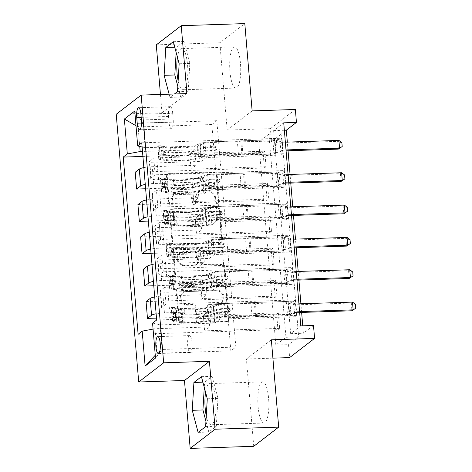 <?xml version="1.0" encoding="UTF-8"?>
<svg xmlns="http://www.w3.org/2000/svg" width="472" height="472" viewBox="0 0 472 472"><rect width="100%" height="100%" fill="white"/><g stroke="black" fill="none" stroke-linecap="round" stroke-linejoin="round"><path stroke-width="0.35" stroke-dasharray="2.36 1.77" d="M170.699 205.22A1.811 1.717 -127.6 0 1 168.805 203.497L166.539 176.522A2.59 2.454 -127.6 0 1 168.817 173.897L213.745 172.422A2.59 2.454 -127.6 0 1 216.453 174.882L218.719 201.857A1.811 1.717 -127.6 0 1 217.12 203.692A1.811 1.717 -127.6 0 1 215.226 201.975L214.931 198.482A8.29 7.847 -127.6 0 0 206.264 190.617L202.517 190.741A8.29 7.847 -127.6 0 0 198.146 192.293A8.29 7.847 -127.6 0 0 195.213 199.131L195.508 202.624A1.811 1.717 -127.6 0 1 193.909 204.453A1.811 1.717 -127.6 0 1 192.015 202.736L191.72 199.243A8.29 7.847 -127.6 0 0 183.053 191.384L179.307 191.502A8.29 7.847 -127.6 0 0 174.935 193.06A8.29 7.847 -127.6 0 0 172.003 199.892L172.298 203.385A1.811 1.717 -127.6 0 1 170.699 205.22M215.604 197.963A8.29 7.847 -127.6 0 0 206.937 190.104L203.19 190.222A8.29 7.847 -127.6 0 0 198.824 191.774A8.29 7.847 -127.6 0 0 195.886 198.612L196.181 202.105A1.811 1.717 -127.6 0 1 194.582 203.939A1.811 1.717 -127.6 0 1 192.688 202.217L192.393 198.724A8.29 7.847 -127.6 0 0 183.726 190.865L179.98 190.989A8.29 7.847 -127.6 0 0 175.613 192.541A8.29 7.847 -127.6 0 0 172.675 199.373L172.97 202.866A1.811 1.717 -127.6 0 1 171.371 204.7A1.811 1.717 -127.6 0 1 169.477 202.978L167.212 176.003A2.59 2.454 -127.6 0 1 169.495 173.383L214.418 171.908A2.59 2.454 -127.6 0 1 217.126 174.363L219.392 201.343A1.811 1.717 -127.6 0 1 217.793 203.172A1.811 1.717 -127.6 0 1 215.899 201.455L215.604 197.963L214.931 198.482M206.27 415.785A20.591 5.487 -91.9 0 0 211.126 424.759A20.591 5.487 -91.9 0 0 215.71 400.138A20.591 5.487 -91.9 0 0 209.774 383.606A20.591 5.487 -91.9 0 0 205.591 392.379M258.078 406.492A20.591 5.487 88.1 0 1 262.662 381.872A20.591 5.487 88.1 0 1 268.597 398.403A20.591 5.487 88.1 0 1 264.013 423.024A20.591 5.487 88.1 0 1 258.078 406.492M192.015 342.377A8.449 2.254 -91.9 0 0 189.579 335.592A8.449 2.254 -91.9 0 0 187.697 345.693A8.449 2.254 -91.9 0 0 190.133 352.478A8.449 2.254 -91.9 0 0 192.015 342.377M177.46 57.395A20.591 5.487 88.1 0 1 181.643 48.628A20.591 5.487 88.1 0 1 187.579 65.16A20.591 5.487 88.1 0 1 182.994 89.78A20.591 5.487 88.1 0 1 178.139 80.806M229.947 71.508A20.591 5.487 88.1 0 1 234.531 46.887A20.591 5.487 88.1 0 1 240.466 63.419A20.591 5.487 88.1 0 1 235.882 88.046A20.591 5.487 88.1 0 1 229.947 71.508M196.252 320.287A2.59 2.454 -127.6 0 1 193.968 322.907L181.366 323.32A2.59 2.454 -127.6 0 1 178.658 320.866L176.144 290.905A2.59 2.454 -127.6 0 1 178.422 288.286L223.35 286.811A2.59 2.454 -127.6 0 1 226.058 289.265L228.572 319.225A2.59 2.454 -127.6 0 1 226.289 321.845L211.067 322.346A2.59 2.454 -127.6 0 1 208.358 319.892L207.279 307.065A2.59 2.454 -127.6 0 1 209.562 304.446L217.114 304.198A6.932 6.561 -127.6 0 0 220.766 302.9A6.932 6.561 -127.6 0 0 222.755 295.201A6.932 6.561 -127.6 0 0 215.975 290.616L186.399 291.584A6.932 6.561 -127.6 0 0 182.747 292.882A6.932 6.561 -127.6 0 0 180.752 300.587A6.932 6.561 -127.6 0 0 187.537 305.172L192.47 305.006A2.59 2.454 -127.6 0 1 195.178 307.467L196.252 320.287L196.93 319.768A2.59 2.454 -127.6 0 1 194.647 322.388L182.039 322.807A2.59 2.454 -127.6 0 1 179.33 320.346L176.817 290.386A2.59 2.454 -127.6 0 1 179.1 287.767L224.023 286.292A2.59 2.454 -127.6 0 1 226.731 288.746L229.25 318.706A2.59 2.454 -127.6 0 1 226.967 321.332L211.739 321.827A2.59 2.454 -127.6 0 1 209.031 319.373L207.957 306.552A2.59 2.454 -127.6 0 1 210.241 303.927L217.787 303.679L217.114 304.198M275.831 345.073L258.78 142.019L268.898 134.243L285.949 337.297L275.831 345.073L288.545 344.66L289.631 357.593M253.735 446.311L246.408 359.009L272.899 358.142M160.45 94.459L161.99 112.773L116.224 114.277M156.285 44.869L219.852 42.781L244.803 23.6M252.137 110.902L227.185 130.083L219.852 42.781M227.185 130.083L270.409 128.667L271.494 141.6L281.613 133.824L298.664 336.884L288.545 344.66M258.78 142.019L271.494 141.6M174.734 244.36A2.59 2.454 -127.6 0 1 172.026 241.9L169.513 211.94A2.59 2.454 -127.6 0 1 171.796 209.32L216.719 207.845A2.59 2.454 -127.6 0 1 219.427 210.3L221.94 240.26A2.59 2.454 -127.6 0 1 219.663 242.885L174.734 244.36L175.413 243.841A2.59 2.454 -127.6 0 1 172.699 241.381L170.185 211.421A2.59 2.454 -127.6 0 1 172.469 208.801L217.391 207.326A2.59 2.454 -127.6 0 1 220.1 209.78L222.619 239.746A2.59 2.454 -127.6 0 1 220.335 242.366L175.413 243.841M172.829 251.423L175.342 281.383A2.59 2.454 -127.6 0 0 178.05 283.837L222.973 282.368A2.59 2.454 -127.6 0 0 225.256 279.743L224.182 266.922A2.59 2.454 -127.6 0 0 221.474 264.467L203.255 265.063A2.59 2.454 -127.6 0 1 200.547 262.603L199.827 254.101A2.59 2.454 -127.6 0 1 202.11 251.482L221.079 250.856A1.811 1.717 -127.6 0 0 222.56 248.502A1.811 1.717 -127.6 0 0 220.784 247.304L175.112 248.803A2.59 2.454 -127.6 0 0 172.829 251.423L173.501 250.903L176.015 280.864L175.342 281.383M264.757 151.193L266.06 166.71L264.373 168.008L263.069 152.485L264.757 151.193L189.75 153.654L194.842 149.742L142.497 151.459M267.471 183.525L268.774 199.048L267.087 200.34L265.783 184.823L267.471 183.525L192.464 185.992L197.556 182.074L153.565 183.519A10.555 1.912 175.2 0 0 145.264 184.422M270.185 215.863L271.488 231.38L269.807 232.678L268.503 217.155L270.185 215.863L195.178 218.324L200.27 214.406L156.285 215.852A10.555 1.912 175.2 0 0 147.978 216.76M272.904 248.195L274.208 263.712L272.521 265.01L271.217 249.493L272.904 248.195L197.892 250.656L202.984 246.744L158.999 248.189A10.555 1.912 175.2 0 0 150.692 249.092M275.618 280.527L276.922 296.05L275.235 297.342L273.931 281.825L275.618 280.527L200.612 282.993L205.703 279.076L161.713 280.521A10.555 1.912 175.2 0 0 153.412 281.424M278.332 312.865L279.636 328.382L277.949 329.68L276.645 314.157L278.332 312.865L203.326 315.326L208.417 311.408L164.427 312.853A10.555 1.912 175.2 0 0 156.126 313.762M300.782 325.892L290.669 333.669L273.618 130.608L283.731 122.832M281.613 138.231L282.917 153.748L281.235 155.046L279.931 139.529L281.613 138.231L141.771 142.821M284.333 170.563L285.637 186.086L283.949 187.384L282.645 171.861L284.333 170.563L155.164 174.805L153.754 157.99L149.671 161.129A10.555 1.912 175.2 0 0 149.323 161.678A10.555 1.912 175.2 0 0 157.147 162.869L201.131 161.424L206.223 157.512L281.235 155.046M287.047 202.901L288.351 218.418L286.663 219.716L285.359 204.193L287.047 202.901L157.878 207.137L156.468 190.328L152.385 193.461A10.555 1.912 175.2 0 0 152.037 194.01A10.555 1.912 175.2 0 0 159.86 195.202L203.851 193.756L208.943 189.844L283.949 187.384M289.761 235.233L291.065 250.756L289.377 252.048L288.073 236.531L289.761 235.233L160.592 239.475L159.182 222.66L155.105 225.799A10.555 1.912 175.2 0 0 154.751 226.348A10.555 1.912 175.2 0 0 162.575 227.533L206.565 226.094L211.657 222.176L286.663 219.716M292.475 267.565L293.779 283.088L292.091 284.386L290.787 268.863L292.475 267.565L163.312 271.807L161.896 254.992L157.819 258.131A10.555 1.912 175.2 0 0 157.465 258.68A10.555 1.912 175.2 0 0 165.288 259.871L209.279 258.426L214.371 254.514L289.377 252.048M295.189 299.903L296.493 315.42L294.811 316.718L293.507 301.195L295.189 299.903L166.026 304.139L164.616 287.33L160.533 290.463A10.555 1.912 175.2 0 0 160.185 291.012A10.555 1.912 175.2 0 0 168.008 292.203L211.993 290.758L217.085 286.846L292.091 284.386M295.36 109.48L270.409 128.667M313.496 325.473L303.384 333.25L302.758 325.827M301.632 312.429L300.906 303.779M298.918 280.097L298.192 271.441M296.204 247.759L295.478 239.109M293.49 215.427L292.764 206.777M290.77 183.095L290.044 174.439M288.056 150.757L287.33 142.107M216.837 120.702L211.845 124.543L230.855 350.879L235.841 347.044L216.837 120.702L143.099 123.127L138.107 126.962L139.747 146.438M211.845 124.543L138.107 126.962L135.995 125.735M142.119 146.993L145.164 147.701L199.833 145.901L201.131 161.424M145.164 147.701L143.099 123.127L134.756 111.038M235.841 347.044L162.108 349.463L160.043 324.889L214.707 323.096L219.799 319.178L294.811 316.718M166.026 304.139L161.943 307.278A10.555 1.912 175.2 0 0 161.595 307.827A10.555 1.912 175.2 0 0 169.418 309.018L213.409 307.573L214.707 323.096M163.312 271.807L159.229 274.946A10.555 1.912 175.2 0 0 158.881 275.495A10.555 1.912 175.2 0 0 166.704 276.686L210.689 275.241L211.993 290.758M160.592 239.475L156.515 242.608A10.555 1.912 175.2 0 0 156.167 243.157A10.555 1.912 175.2 0 0 163.99 244.348L207.975 242.903L209.279 258.426M157.878 207.137L153.801 210.276A10.555 1.912 175.2 0 0 153.447 210.825A10.555 1.912 175.2 0 0 161.271 212.017L205.261 210.571L206.565 226.094M155.164 174.805L151.087 177.944A10.555 1.912 175.2 0 0 150.733 178.493A10.555 1.912 175.2 0 0 158.557 179.684L202.547 178.239L203.851 193.756M230.855 350.879L157.117 353.298L162.108 349.463L155.5 358.071M194.842 149.742L196.145 165.259L152.155 166.704A10.555 1.912 175.2 0 0 143.854 167.607M197.556 182.074L198.859 197.597L154.869 199.036A10.555 1.912 175.2 0 0 146.568 199.945M200.27 214.406L201.573 229.929L157.583 231.374A10.555 1.912 175.2 0 0 149.282 232.277M202.984 246.744L204.287 262.261L160.303 263.706A10.555 1.912 175.2 0 0 151.996 264.615M205.703 279.076L207.001 294.599L163.017 296.038A10.555 1.912 175.2 0 0 154.71 296.947M208.417 311.408L209.721 326.931L155.052 328.724L157.117 353.298L155.264 355.268M268.898 134.243L281.613 133.824M285.949 337.297L298.664 336.884M273.618 130.608L284.356 130.26M290.669 333.669L303.384 333.25M199.833 145.901L204.919 141.989L279.931 139.529M282.917 153.748L153.754 157.99M204.919 141.989L206.223 157.512M285.637 186.086L156.468 190.328M288.351 218.418L159.182 222.66M291.065 250.756L161.896 254.992M293.779 283.088L164.616 287.33M296.493 315.42L156.651 320.01M142.916 156.433L263.069 152.485M135.21 172.25L264.373 168.008M266.06 166.71L191.054 169.177L196.145 165.259M189.75 153.654L191.054 169.177M138.107 334.27L277.949 329.68M156.492 318.104L276.645 314.157M146.066 301.584L275.235 297.342M153.772 285.772L273.931 281.825M143.352 269.252L272.521 265.01M151.058 253.434L271.217 249.493M140.638 236.92L269.807 232.678M148.344 221.102L268.503 217.155M137.924 204.582L267.087 200.34M145.63 188.765L265.783 184.823M202.547 178.239L207.639 174.321L282.645 171.861M207.639 174.321L208.943 189.844M268.774 199.048L193.768 201.509L198.859 197.597M192.464 185.992L193.768 201.509M271.488 231.38L196.482 233.841L201.573 229.929M195.178 218.324L196.482 233.841M205.261 210.571L210.353 206.659L285.359 204.193M210.353 206.659L211.657 222.176M274.208 263.712L199.196 266.178L204.287 262.261M197.892 250.656L199.196 266.178M207.975 242.903L213.067 238.991L288.073 236.531M213.067 238.991L214.371 254.514M276.922 296.05L201.91 298.51L207.001 294.599M200.612 282.993L201.91 298.51M210.689 275.241L215.781 271.323L290.787 268.863M215.781 271.323L217.085 286.846M153.07 329.096L155.052 328.724M279.636 328.382L204.63 330.848L209.721 326.931M203.326 315.326L204.63 330.848M213.409 307.573L218.495 303.661L293.507 301.195M160.043 324.889L152.568 323.149M218.495 303.661L219.799 319.178M172.699 113.245A8.183 2.183 -91.9 0 0 170.339 106.672A8.183 2.183 -91.9 0 0 168.522 116.46L169 122.148A8.183 2.183 -91.9 0 0 171.354 128.72A8.183 2.183 -91.9 0 0 173.177 118.932L172.699 113.245L140.916 114.289M161.99 112.773L186.941 93.586M169.123 94.176L169.979 97.403L174.404 93.999M246.408 359.009L271.359 339.828M177.808 86.311L180.658 97.055L188.175 91.273L189.832 63.425L183.98 41.353L176.469 47.129L176.15 52.445M176.469 47.129L174.758 47.182M183.98 41.353L173.301 41.701M189.832 63.425L179.153 63.773M188.175 91.273L177.496 91.627M180.658 97.055L169.979 97.403M205.94 421.295L208.789 432.033L216.3 426.257L217.964 398.403L212.111 376.332L204.594 382.108L204.276 387.423M216.3 426.257L205.621 426.605M208.789 432.033L198.11 432.387M204.594 382.108L202.883 382.167M212.111 376.332L201.432 376.685M217.964 398.403L207.285 398.757M173.242 214.618A1.811 1.717 -127.6 0 1 174.841 212.783L214.27 211.491A1.811 1.717 -127.6 0 1 216.17 213.208L216.477 216.89A8.29 7.847 -127.6 0 1 213.545 223.728A8.29 7.847 -127.6 0 1 209.173 225.28L182.216 226.165A8.29 7.847 -127.6 0 1 173.548 218.3L173.242 214.618L173.914 214.099A1.811 1.717 -127.6 0 1 175.513 212.264L174.841 212.783M173.914 214.099L174.221 217.781A8.29 7.847 -127.6 0 0 182.894 225.645L209.845 224.76A8.29 7.847 -127.6 0 0 214.217 223.209A8.29 7.847 -127.6 0 0 217.149 216.371L216.843 212.689A1.811 1.717 -127.6 0 0 214.943 210.972L175.513 212.264M173.501 250.903A2.59 2.454 -127.6 0 1 175.785 248.284L221.457 246.785A1.811 1.717 -127.6 0 1 222.713 250.001A1.811 1.717 -127.6 0 1 221.757 250.337L202.789 250.962A2.59 2.454 -127.6 0 0 200.506 253.582L201.219 262.09A2.59 2.454 -127.6 0 0 203.928 264.544L222.147 263.948A2.59 2.454 -127.6 0 1 224.855 266.403L225.935 279.223A2.59 2.454 -127.6 0 1 223.651 281.849L178.729 283.324A2.59 2.454 -127.6 0 1 176.015 280.864M184.345 265.683A6.932 6.561 -127.6 0 1 177.566 261.099A6.932 6.561 -127.6 0 1 179.555 253.399A6.932 6.561 -127.6 0 1 183.207 252.101L193.626 251.759A2.59 2.454 -127.6 0 1 196.334 254.213L197.048 262.721A2.59 2.454 -127.6 0 1 194.765 265.341L184.345 265.683L185.024 265.164A6.932 6.561 -127.6 0 1 178.239 260.579A6.932 6.561 -127.6 0 1 180.227 252.88A6.932 6.561 -127.6 0 1 183.879 251.582L183.207 252.101M185.024 265.164L195.443 264.822A2.59 2.454 -127.6 0 0 197.727 262.202L197.013 253.694A2.59 2.454 -127.6 0 0 194.299 251.24L183.879 251.582M217.787 303.679A6.932 6.561 -127.6 0 0 221.439 302.381A6.932 6.561 -127.6 0 0 223.433 294.681A6.932 6.561 -127.6 0 0 216.648 290.097L187.071 291.071A6.932 6.561 -127.6 0 0 183.419 292.363A6.932 6.561 -127.6 0 0 181.431 300.068A6.932 6.561 -127.6 0 0 188.21 304.652L193.142 304.487A2.59 2.454 -127.6 0 1 195.85 306.947L196.93 319.768M160.096 155.158L163.4 155.052L162.274 158.675L158.97 158.781L160.096 155.158L159.447 147.4L157.884 145.848L161.188 145.742A3.564 0.643 175.2 0 0 161.1 145.901A3.564 0.643 175.2 0 0 162.008 146.249L170.587 147.299A16.762 3.038 175.2 0 0 197.432 144.627L197.845 149.541L200.659 148.438A9.635 1.746 -4.8 0 1 211.397 146.762L215.521 146.627A1.581 1.499 -127.6 0 1 216.613 149.435A1.581 1.499 -127.6 0 1 215.781 149.73L211.657 149.866A9.635 1.746 175.2 0 0 200.919 151.542L198.104 152.645L198.517 157.559L201.332 156.456A9.635 1.746 -4.8 0 1 212.07 154.781L275.689 152.692L274.002 153.99L272.916 141.051L240.844 141.824A5.735 1.038 175.2 0 0 237.369 141.624L210.105 142.52A6.201 1.121 -4.8 0 0 203.19 143.6L200.376 144.703A20.19 3.658 175.2 0 1 168.044 147.919L159.459 146.869A6.997 1.268 175.2 0 1 157.683 146.184L158.096 151.117A6.997 1.268 175.2 0 0 159.872 151.783L168.457 152.834A20.19 3.658 175.2 0 0 200.789 149.618L200.376 144.703M158.97 158.781A6.997 1.268 175.2 0 0 158.769 159.117A6.997 1.268 175.2 0 0 160.545 159.807L169.129 160.852A20.19 3.658 175.2 0 0 201.461 157.636L201.054 152.721L203.869 151.618A6.201 1.121 -4.8 0 1 210.783 150.538L214.902 150.403A1.581 1.499 52.4 0 0 216.3 148.804A1.581 1.499 52.4 0 0 214.642 147.299L210.518 147.435A6.201 1.121 175.2 0 0 203.603 148.515L200.789 149.618M157.884 145.848A6.997 1.268 175.2 0 0 157.683 146.184M197.432 144.627L200.246 143.523A9.635 1.746 -4.8 0 1 210.984 141.848L274.604 139.759L272.916 141.051L280.982 143.087A2.637 2.502 52.4 0 0 281.76 143.181L337.698 141.346L338.353 149.105M162.274 158.675A3.564 0.643 175.2 0 0 162.185 158.834A3.564 0.643 175.2 0 0 163.094 159.182L171.678 160.232A16.762 3.038 175.2 0 0 198.517 157.559M201.461 157.636L204.282 156.533A6.201 1.121 -4.8 0 1 211.196 155.453L238.454 154.556A5.735 1.038 -4.8 0 1 241.929 154.763L274.002 153.99L276.12 153.117L275.141 141.435M163.4 155.052L162.751 147.288L159.447 147.4M161.188 145.742L162.751 147.288M197.845 149.541A16.762 3.038 -4.8 0 1 171 152.214L162.421 151.164A3.564 0.643 -4.8 0 1 161.76 151.022L162.02 154.126A3.564 0.643 175.2 0 0 162.681 154.267L171.265 155.317A16.762 3.038 175.2 0 0 198.104 152.645M286.008 149.931L283.631 150.013A2.637 2.502 52.4 0 0 282.87 150.155L275.689 152.692L274.604 139.759L282.197 142.155A2.637 2.502 52.4 0 0 282.976 142.249L285.353 142.172M201.054 152.721A20.19 3.658 -4.8 0 1 168.716 155.937L160.138 154.887A6.997 1.268 -4.8 0 1 158.362 154.244L158.769 159.117M162.02 154.126L158.362 154.244L158.096 151.111L161.648 150.999M242.986 155.005L241.9 142.072M286.085 150.822L282.415 150.946A2.637 2.502 52.4 0 0 281.654 151.093L276.12 153.117M341.999 146.668L341.875 142.632M338.914 140.414L337.698 141.346L341.675 142.792M162.81 187.49L166.12 187.384L164.988 191.007L161.684 191.113L162.81 187.49L162.162 179.732L160.598 178.18L163.902 178.074A3.564 0.643 175.2 0 0 163.813 178.233A3.564 0.643 175.2 0 0 164.722 178.581L173.307 179.631A16.762 3.038 175.2 0 0 200.146 176.959L200.559 181.873L203.373 180.77A9.635 1.746 -4.8 0 1 214.111 179.095L218.235 178.959A1.581 1.499 -127.6 0 1 219.332 181.767A1.581 1.499 -127.6 0 1 218.495 182.062L214.371 182.198A9.635 1.746 175.2 0 0 203.633 183.879L200.818 184.977L201.231 189.892L204.046 188.794A9.635 1.746 -4.8 0 1 214.784 187.113L278.403 185.024L276.722 186.322L275.636 173.389L243.558 174.162A5.735 1.038 175.2 0 0 240.083 173.962L212.825 174.852A6.201 1.121 -4.8 0 0 205.91 175.932L203.096 177.035A20.19 3.658 175.2 0 1 170.758 180.251L162.179 179.207A6.997 1.268 175.2 0 1 160.397 178.522L160.816 183.478A6.997 1.268 175.2 0 0 162.592 184.121L171.171 185.166A20.19 3.658 175.2 0 0 203.509 181.95L203.096 177.035M161.684 191.113A6.997 1.268 175.2 0 0 161.483 191.455A6.997 1.268 175.2 0 0 163.265 192.139L171.843 193.19A20.19 3.658 175.2 0 0 204.181 189.968L203.768 185.053L206.583 183.956A6.201 1.121 -4.8 0 1 213.497 182.87L217.621 182.741A1.581 1.499 52.4 0 0 219.014 181.136A1.581 1.499 52.4 0 0 217.356 179.631L213.238 179.767A6.201 1.121 175.2 0 0 206.323 180.847L203.509 181.95M160.598 178.18A6.997 1.268 175.2 0 0 160.397 178.522M200.146 176.959L202.96 175.855A9.635 1.746 -4.8 0 1 213.698 174.18L277.318 172.091L275.636 173.389L283.696 175.419A2.637 2.502 52.4 0 0 284.48 175.519L340.418 173.678L341.067 181.443M164.988 191.007A3.564 0.643 175.2 0 0 164.905 191.166A3.564 0.643 175.2 0 0 165.808 191.514L174.392 192.564A16.762 3.038 175.2 0 0 201.231 189.892M204.181 189.968L206.996 188.871A6.201 1.121 -4.8 0 1 213.91 187.785L241.168 186.894A5.735 1.038 -4.8 0 1 244.649 187.095L276.722 186.322L278.834 185.449L277.855 173.767M166.12 187.384L165.465 179.625L162.162 179.732M163.902 178.074L165.465 179.625M200.559 181.873A16.762 3.038 -4.8 0 1 173.72 184.546L165.135 183.496A3.564 0.643 -4.8 0 1 164.474 183.354L164.734 186.458A3.564 0.643 175.2 0 0 165.395 186.599L173.979 187.649A16.762 3.038 175.2 0 0 200.818 184.977M288.722 182.269L286.345 182.345A2.637 2.502 52.4 0 0 285.584 182.493L278.403 185.024L277.318 172.091L284.911 174.487A2.637 2.502 52.4 0 0 285.69 174.587L288.073 174.504M203.768 185.053A20.19 3.658 -4.8 0 1 171.43 188.275L162.852 187.225A6.997 1.268 -4.8 0 1 161.076 186.582L161.483 191.455M164.734 186.458L161.076 186.582L160.816 183.478L164.474 183.354M245.7 187.343L244.614 174.404M288.799 183.16L285.129 183.278A2.637 2.502 52.4 0 0 284.368 183.425L278.834 185.449M344.713 179.006L344.589 174.97M341.628 172.746L340.418 173.678L344.389 175.124M165.53 219.828L168.834 219.716L167.702 223.339L164.398 223.451L165.53 219.828L164.875 212.064L163.312 210.518L166.616 210.406A3.564 0.643 175.2 0 0 166.533 210.565A3.564 0.643 175.2 0 0 167.436 210.913L176.021 211.963A16.762 3.038 175.2 0 0 202.86 209.297L203.273 214.211L206.087 213.108A9.635 1.746 -4.8 0 1 216.825 211.427L220.949 211.297A1.581 1.499 -127.6 0 1 222.047 214.099A1.581 1.499 -127.6 0 1 221.209 214.4L217.09 214.536A9.635 1.746 175.2 0 0 206.347 216.211L203.532 217.315L203.945 222.229L206.76 221.126A9.635 1.746 -4.8 0 1 217.503 219.45L281.123 217.362L279.436 218.654L278.35 205.721L246.278 206.494A5.735 1.038 175.2 0 0 242.797 206.293L215.539 207.19A6.201 1.121 -4.8 0 0 208.624 208.27L205.81 209.373A20.19 3.658 175.2 0 1 173.472 212.589L164.893 211.539A6.997 1.268 175.2 0 1 163.111 210.854L163.53 215.81A6.997 1.268 175.2 0 0 165.306 216.453L173.885 217.503A20.19 3.658 175.2 0 0 206.223 214.288L205.81 209.373M164.398 223.451A6.997 1.268 175.2 0 0 164.197 223.787A6.997 1.268 175.2 0 0 165.979 224.471L174.557 225.522A20.19 3.658 175.2 0 0 206.895 222.306L206.482 217.391L209.297 216.288A6.201 1.121 -4.8 0 1 216.211 215.208L220.335 215.073A1.581 1.499 52.4 0 0 221.728 213.468A1.581 1.499 52.4 0 0 220.076 211.969L215.952 212.105A6.201 1.121 175.2 0 0 209.037 213.185L206.223 214.288M163.312 210.518A6.997 1.268 175.2 0 0 163.111 210.854M202.86 209.297L205.674 208.193A9.635 1.746 -4.8 0 1 216.412 206.512L280.038 204.423L278.35 205.721L286.41 207.757A2.637 2.502 52.4 0 0 287.194 207.851L343.132 206.016L343.781 213.775M167.702 223.339A3.564 0.643 175.2 0 0 167.619 223.498A3.564 0.643 175.2 0 0 168.522 223.852L177.106 224.896A16.762 3.038 175.2 0 0 203.945 222.229M206.895 222.306L209.71 221.203A6.201 1.121 -4.8 0 1 216.624 220.123L243.882 219.226A5.735 1.038 -4.8 0 1 247.363 219.427L279.436 218.654L281.548 217.787L280.569 206.105M168.834 219.716L168.179 211.957L164.875 212.064M166.616 210.406L168.179 211.957M203.273 214.211A16.762 3.038 -4.8 0 1 176.434 216.878L167.849 215.828A3.564 0.643 -4.8 0 1 167.188 215.692L167.454 218.796A3.564 0.643 175.2 0 0 168.109 218.937L176.693 219.982A16.762 3.038 175.2 0 0 203.532 217.315M291.436 214.601L289.059 214.677A2.637 2.502 52.4 0 0 288.298 214.825L281.123 217.362L280.038 204.423L287.625 206.825A2.637 2.502 52.4 0 0 288.41 206.919L290.787 206.842M206.482 217.391A20.19 3.658 -4.8 0 1 174.144 220.607L165.566 219.557A6.997 1.268 -4.8 0 1 163.79 218.914L164.197 223.787M167.454 218.796L163.79 218.914L163.53 215.81L167.188 215.692M248.414 219.675L247.328 206.742M291.513 215.492L287.843 215.61A2.637 2.502 52.4 0 0 287.082 215.757L281.548 217.787M347.433 211.338L347.309 207.302M344.348 205.084L343.132 206.016L347.103 207.456M168.244 252.16L171.548 252.054L170.422 255.677L167.112 255.783L168.244 252.16L167.589 244.402L166.026 242.85L169.336 242.744A3.564 0.643 175.2 0 0 169.247 242.903A3.564 0.643 175.2 0 0 170.156 243.251L178.735 244.301A16.762 3.038 175.2 0 0 205.574 241.629L205.987 246.543L208.801 245.44A9.635 1.746 -4.8 0 1 219.545 243.764L223.663 243.629A1.581 1.499 -127.6 0 1 224.76 246.437A1.581 1.499 -127.6 0 1 223.923 246.732L219.804 246.868A9.635 1.746 175.2 0 0 209.061 248.543L206.246 249.647L206.659 254.561L209.474 253.458A9.635 1.746 -4.8 0 1 220.218 251.782L283.837 249.694L282.15 250.992L281.064 238.053L248.992 238.832A5.735 1.038 175.2 0 0 245.511 238.625L218.253 239.522A6.201 1.121 -4.8 0 0 211.338 240.602L208.524 241.705A20.19 3.658 175.2 0 1 176.186 244.921L167.607 243.871A6.997 1.268 175.2 0 1 165.825 243.186L166.244 248.142A6.997 1.268 175.2 0 0 168.02 248.785L176.599 249.835A20.19 3.658 175.2 0 0 208.937 246.62L208.524 241.705M167.112 255.783A6.997 1.268 175.2 0 0 166.911 256.125A6.997 1.268 175.2 0 0 168.693 256.809L177.277 257.854A20.19 3.658 175.2 0 0 209.609 254.638L209.196 249.723L212.011 248.62A6.201 1.121 -4.8 0 1 218.925 247.54L223.049 247.405A1.581 1.499 52.4 0 0 224.442 245.806A1.581 1.499 52.4 0 0 222.79 244.301L218.666 244.437A6.201 1.121 175.2 0 0 211.751 245.517L208.937 246.62M166.026 242.85A6.997 1.268 175.2 0 0 165.825 243.186M205.574 241.629L208.388 240.525A9.635 1.746 -4.8 0 1 219.132 238.85L282.752 236.761L281.064 238.053L289.13 240.089A2.637 2.502 52.4 0 0 289.908 240.183L345.846 238.348L346.495 246.107M170.422 255.677A3.564 0.643 175.2 0 0 170.333 255.836A3.564 0.643 175.2 0 0 171.242 256.184L179.82 257.234A16.762 3.038 175.2 0 0 206.659 254.561M209.609 254.638L212.424 253.535A6.201 1.121 -4.8 0 1 219.338 252.455L246.602 251.558A5.735 1.038 -4.8 0 1 250.077 251.765L282.15 250.992L284.268 250.119L283.283 238.437M171.548 252.054L170.899 244.29L167.589 244.402M169.336 242.744L170.899 244.29M205.987 246.543A16.762 3.038 -4.8 0 1 179.148 249.216L170.569 248.166A3.564 0.643 -4.8 0 1 169.908 248.024L170.168 251.128A3.564 0.643 175.2 0 0 170.829 251.269L179.407 252.319A16.762 3.038 175.2 0 0 206.246 249.647M294.156 246.933L291.773 247.015A2.637 2.502 52.4 0 0 291.012 247.157L283.837 249.694L282.752 236.761L290.339 239.156A2.637 2.502 52.4 0 0 291.124 239.251L293.501 239.174M209.196 249.723A20.19 3.658 -4.8 0 1 176.864 252.939L168.28 251.895A6.997 1.268 -4.8 0 1 166.51 251.246L166.911 256.125M170.168 251.128L166.51 251.246L166.244 248.142L169.908 248.024M251.128 252.007L250.042 239.074M294.227 247.824L290.557 247.947A2.637 2.502 52.4 0 0 289.802 248.095L284.268 250.119M350.147 243.67L350.023 239.634M347.062 237.416L345.846 238.348L349.823 239.794M170.958 284.492L174.262 284.386L173.135 288.008L169.826 288.121L170.958 284.492L170.309 276.734L168.74 275.182L172.05 275.076A3.564 0.643 175.2 0 0 171.961 275.235A3.564 0.643 175.2 0 0 172.87 275.583L181.449 276.633A16.762 3.038 175.2 0 0 208.288 273.961L208.701 278.875L211.515 277.778A9.635 1.746 -4.8 0 1 222.259 276.096L226.383 275.961A1.581 1.499 -127.6 0 1 227.475 278.769A1.581 1.499 -127.6 0 1 226.643 279.064L222.518 279.2A9.635 1.746 175.2 0 0 211.78 280.881L208.966 281.985L209.379 286.899L212.193 285.796A9.635 1.746 -4.8 0 1 222.931 284.114L286.551 282.026L284.864 283.324L283.778 270.391L251.706 271.164A5.735 1.038 175.2 0 0 248.231 270.963L220.967 271.854A6.201 1.121 -4.8 0 0 214.052 272.934L211.238 274.037A20.19 3.658 175.2 0 1 178.906 277.259L170.321 276.208A6.997 1.268 175.2 0 1 168.545 275.524L168.964 280.48A6.997 1.268 175.2 0 0 170.734 281.123L179.319 282.173A20.19 3.658 175.2 0 0 211.651 278.952L211.238 274.037M169.826 288.121A6.997 1.268 175.2 0 0 169.631 288.457A6.997 1.268 175.2 0 0 171.407 289.141L179.991 290.192A20.19 3.658 175.2 0 0 212.323 286.97L211.91 282.055L214.725 280.958A6.201 1.121 -4.8 0 1 221.639 279.878L225.763 279.743A1.581 1.499 52.4 0 0 227.162 278.138A1.581 1.499 52.4 0 0 225.504 276.633L221.38 276.769A6.201 1.121 175.2 0 0 214.465 277.855L211.651 278.952M168.74 275.182A6.997 1.268 175.2 0 0 168.545 275.524M208.288 273.961L211.102 272.863A9.635 1.746 -4.8 0 1 221.846 271.182L285.466 269.093L283.778 270.391L291.843 272.421A2.637 2.502 52.4 0 0 292.622 272.521L348.56 270.686L349.215 278.445M173.135 288.008A3.564 0.643 175.2 0 0 173.047 288.168A3.564 0.643 175.2 0 0 173.956 288.516L182.534 289.566A16.762 3.038 175.2 0 0 209.379 286.899M212.323 286.97L215.138 285.873A6.201 1.121 -4.8 0 1 222.052 284.793L249.316 283.896A5.735 1.038 -4.8 0 1 252.791 284.097L284.864 283.324L286.982 282.457L286.002 270.769M174.262 284.386L173.613 276.627L170.309 276.734M172.05 275.076L173.613 276.627M208.701 278.875A16.762 3.038 -4.8 0 1 181.862 281.548L173.283 280.498A3.564 0.643 -4.8 0 1 172.622 280.356L172.882 283.46A3.564 0.643 175.2 0 0 173.543 283.601L182.121 284.651A16.762 3.038 175.2 0 0 208.966 281.985M296.87 279.271L294.487 279.347A2.637 2.502 52.4 0 0 293.726 279.495L286.551 282.026L285.466 269.093L293.059 271.488A2.637 2.502 52.4 0 0 293.838 271.589L296.215 271.506M211.91 282.055A20.19 3.658 -4.8 0 1 179.578 285.277L170.994 284.227A6.997 1.268 -4.8 0 1 169.224 283.583L169.631 288.457M172.882 283.46L169.224 283.583L168.964 280.48L172.622 280.356M253.847 284.345L252.762 271.406M296.941 280.161L293.277 280.279A2.637 2.502 52.4 0 0 292.516 280.427L286.982 282.457M352.861 276.008L352.737 271.972M349.776 269.748L348.56 270.686L352.537 272.126M173.672 316.83L176.976 316.718L175.85 320.346L172.545 320.453L173.672 316.83L173.023 309.066L171.46 307.52L174.764 307.408A3.564 0.643 175.2 0 0 174.675 307.567A3.564 0.643 175.2 0 0 175.584 307.921L184.163 308.965A16.762 3.038 175.2 0 0 211.008 306.298L211.421 311.213L214.235 310.11A9.635 1.746 -4.8 0 1 224.973 308.434L229.097 308.299A1.581 1.499 -127.6 0 1 230.188 311.101A1.581 1.499 -127.6 0 1 229.357 311.402L225.232 311.538A9.635 1.746 175.2 0 0 214.494 313.213L211.68 314.317L212.093 319.231L214.907 318.128A9.635 1.746 -4.8 0 1 225.645 316.452L289.265 314.364L287.578 315.656L286.492 302.723L254.42 303.496A5.735 1.038 175.2 0 0 250.945 303.295L223.681 304.192A6.201 1.121 -4.8 0 0 216.766 305.272L213.952 306.375A20.19 3.658 175.2 0 1 181.62 309.591L173.035 308.541A6.997 1.268 175.2 0 1 171.259 307.856L171.678 312.812A6.997 1.268 175.2 0 0 173.448 313.455L182.033 314.505A20.19 3.658 175.2 0 0 214.365 311.29L213.952 306.375M172.545 320.453A6.997 1.268 175.2 0 0 172.345 320.789A6.997 1.268 175.2 0 0 174.121 321.473L182.705 322.523A20.19 3.658 175.2 0 0 215.037 319.308L214.63 314.393L217.445 313.29A6.201 1.121 -4.8 0 1 224.359 312.21L228.477 312.075A1.581 1.499 52.4 0 0 229.876 310.47A1.581 1.499 52.4 0 0 228.218 308.971L224.094 309.107A6.201 1.121 175.2 0 0 217.179 310.187L214.365 311.29M171.46 307.52A6.997 1.268 175.2 0 0 171.259 307.856M211.008 306.298L213.822 305.195A9.635 1.746 -4.8 0 1 224.56 303.52L288.18 301.431L286.492 302.723L294.558 304.759A2.637 2.502 52.4 0 0 295.336 304.853L351.274 303.018L351.929 310.777M175.85 320.346A3.564 0.643 175.2 0 0 175.761 320.506A3.564 0.643 175.2 0 0 176.67 320.854L185.254 321.898A16.762 3.038 175.2 0 0 212.093 319.231M215.037 319.308L217.852 318.205A6.201 1.121 -4.8 0 1 224.772 317.125L252.03 316.228A5.735 1.038 -4.8 0 1 255.505 316.429L287.578 315.656L289.696 314.789L288.716 303.107M176.976 316.718L176.327 308.959L173.023 309.066M174.764 307.408L176.327 308.959M211.421 311.213A16.762 3.038 -4.8 0 1 184.576 313.88L175.997 312.836A3.564 0.643 -4.8 0 1 175.336 312.694L175.596 315.797A3.564 0.643 175.2 0 0 176.257 315.939L184.841 316.983A16.762 3.038 175.2 0 0 211.68 314.317M299.584 311.603L297.207 311.679A2.637 2.502 52.4 0 0 296.445 311.827L289.265 314.364L288.18 301.431L295.773 303.826A2.637 2.502 52.4 0 0 296.552 303.921L298.929 303.844M214.63 314.393A20.19 3.658 -4.8 0 1 182.292 317.609L173.714 316.559A6.997 1.268 -4.8 0 1 171.938 315.916L172.345 320.789M175.596 315.797L171.938 315.916L171.678 312.812L175.336 312.694M256.562 316.677L255.476 303.744M299.661 312.493L295.991 312.611A2.637 2.502 52.4 0 0 295.23 312.759L289.696 314.789M355.575 308.34L355.451 304.304M352.49 302.086L351.274 303.018L355.251 304.458M169.477 202.978L168.805 203.497M215.899 201.455L215.226 201.975M192.688 202.217L192.015 202.736M169.418 309.018L168.008 292.203M166.704 276.686L165.288 259.871M163.99 244.348L162.575 227.533M161.271 212.017L159.86 195.202M158.557 179.684L157.147 162.869M153.565 183.519L152.155 166.704M156.285 215.852L154.869 199.036M158.999 248.189L157.583 231.374M161.713 280.521L160.303 263.706M164.427 312.853L163.017 296.038M151.087 177.944L149.671 161.129M153.801 210.276L152.385 193.461M156.515 242.608L155.105 225.799M159.229 274.946L157.819 258.131M161.943 307.278L160.533 290.463M168.522 116.46L141.175 117.357M173.177 118.932L141.393 119.976M169 122.148L141.494 123.05M172.675 199.373L172.003 199.892M179.98 190.989L179.307 191.502M183.726 190.865L183.053 191.384M192.393 198.724L191.72 199.243M196.181 202.105L195.508 202.624M195.886 198.612L195.213 199.131M203.19 190.222L202.517 190.741M206.937 190.104L206.264 190.617M219.392 201.343L218.719 201.857M217.126 174.363L216.453 174.882M214.418 171.908L213.745 172.422M169.495 173.383L168.817 173.897M167.212 176.003L166.539 176.522M172.97 202.866L172.298 203.385M220.335 242.366L219.663 242.885M222.619 239.746L221.94 240.26M220.1 209.78L219.427 210.3M217.391 207.326L216.719 207.845M172.469 208.801L171.796 209.32M170.185 211.421L169.513 211.94M172.699 241.381L172.026 241.9M214.943 210.972L214.27 211.491M216.843 212.689L216.17 213.208M217.149 216.371L216.477 216.89M209.845 224.76L209.173 225.28M182.894 225.645L182.216 226.165M174.221 217.781L173.548 218.3M178.729 283.324L178.05 283.837M223.651 281.849L222.973 282.368M225.935 279.223L225.256 279.743M224.855 266.403L224.182 266.922M222.147 263.948L221.474 264.467M203.928 264.544L203.255 265.063M201.219 262.09L200.547 262.603M200.506 253.582L199.827 254.101M202.789 250.962L202.11 251.482M221.757 250.337L221.079 250.856M221.457 246.785L220.784 247.304M175.785 248.284L175.112 248.803M194.299 251.24L193.626 251.759M197.013 253.694L196.334 254.213M197.727 262.202L197.048 262.721M195.443 264.822L194.765 265.341M195.85 306.947L195.178 307.467M193.142 304.487L192.47 305.006M188.21 304.652L187.537 305.172M187.071 291.071L186.399 291.584M216.648 290.097L215.975 290.616M210.241 303.927L209.562 304.446M207.957 306.552L207.279 307.065M209.031 319.373L208.358 319.892M211.739 321.827L211.067 322.346M226.967 321.332L226.289 321.845M229.25 318.706L228.572 319.225M226.731 288.746L226.058 289.265M224.023 286.292L223.35 286.811M179.1 287.767L178.422 288.286M176.817 290.386L176.144 290.905M179.33 320.346L178.658 320.866M182.039 322.807L181.366 323.32M194.647 322.388L193.968 322.907M214.642 147.299L215.521 146.627M158.993 158.692L157.919 145.889M161.223 145.777L162.297 158.58M168.457 152.834L168.044 147.919M170.587 147.299L171 152.214M210.518 147.435L210.105 142.52M238.454 154.556L237.369 141.624M211.196 155.453L210.783 150.538M210.984 141.848L211.397 146.762M211.657 149.866L212.07 154.781M203.603 148.515L203.19 143.6M204.282 156.533L203.869 151.618M200.246 143.523L200.659 148.438M200.919 151.542L201.332 156.456M169.129 160.852L168.716 155.937M171.265 155.317L171.678 160.232M159.872 151.783L159.459 146.869M162.008 146.249L162.421 151.164M160.545 159.807L160.138 154.887M162.681 154.267L163.094 159.182M241.929 154.763L240.844 141.824M282.87 150.155L281.654 151.093M283.631 150.013L282.415 150.946M282.976 142.249L281.76 143.181M282.197 142.155L280.982 143.087M276.356 140.503L277.335 152.185M161.76 151.022L158.102 151.14M214.902 150.403L215.781 149.73M217.356 179.631L218.235 178.959M161.707 191.024L160.633 178.221M163.937 178.115L165.017 190.918M171.171 185.166L170.758 180.251M173.307 179.631L173.72 184.546M213.238 179.767L212.825 174.852M241.168 186.894L240.083 173.962M213.91 187.785L213.497 182.87M213.698 174.18L214.111 179.095M214.371 182.198L214.784 187.113M206.323 180.847L205.91 175.932M206.996 188.871L206.583 183.956M202.96 175.855L203.373 180.77M203.633 183.879L204.046 188.794M171.843 193.19L171.43 188.275M173.979 187.649L174.392 192.564M162.592 184.121L162.179 179.207M164.722 178.581L165.135 183.496M163.265 192.139L162.852 187.225M165.395 186.599L165.808 191.514M244.649 187.095L243.558 174.162M285.584 182.493L284.368 183.425M286.345 182.345L285.129 183.278M285.69 174.587L284.48 175.519M284.911 174.487L283.696 175.419M279.07 172.835L280.049 184.517M217.621 182.741L218.495 182.062M220.076 211.969L220.949 211.297M164.427 223.356L163.347 210.553M166.657 210.447L167.731 223.25M173.885 217.503L173.472 212.589M176.021 211.963L176.434 216.878M215.952 212.105L215.539 207.19M243.882 219.226L242.797 206.293M216.624 220.123L216.211 215.208M216.412 206.512L216.825 211.427M217.09 214.536L217.503 219.45M209.037 213.185L208.624 208.27M209.71 221.203L209.297 216.288M205.674 208.193L206.087 213.108M206.347 216.211L206.76 221.126M174.557 225.522L174.144 220.607M176.693 219.982L177.106 224.896M165.306 216.453L164.893 211.539M167.436 210.913L167.849 215.828M165.979 224.471L165.566 219.557M168.109 218.937L168.522 223.852M247.363 219.427L246.278 206.494M288.298 214.825L287.082 215.757M289.059 214.677L287.843 215.61M288.41 206.919L287.194 207.851M287.625 206.825L286.41 207.757M281.784 205.167L282.763 216.855M220.335 215.073L221.209 214.4M222.79 244.301L223.663 243.629M167.141 255.694L166.067 242.891M169.371 242.779L170.445 255.582M176.599 249.835L176.186 244.921M178.735 244.301L179.148 249.216M218.666 244.437L218.253 239.522M246.602 251.558L245.511 238.625M219.338 252.455L218.925 247.54M219.132 238.85L219.545 243.764M219.804 246.868L220.218 251.782M211.751 245.517L211.338 240.602M212.424 253.535L212.011 248.62M208.388 240.525L208.801 245.44M209.061 248.543L209.474 253.458M177.277 257.854L176.864 252.939M179.407 252.319L179.82 257.234M168.02 248.785L167.607 243.871M170.156 243.251L170.569 248.166M168.693 256.809L168.28 251.895M170.829 251.269L171.242 256.184M250.077 251.765L248.992 238.832M291.012 247.157L289.802 248.095M291.773 247.015L290.557 247.947M291.124 239.251L289.908 240.183M290.339 239.156L289.13 240.089M284.498 237.505L285.477 249.186M223.049 247.405L223.923 246.732M225.504 276.633L226.383 275.961M169.855 288.026L168.781 275.223M172.085 275.117L173.159 287.92M179.319 282.173L178.906 277.259M181.449 276.633L181.862 281.548M221.38 276.769L220.967 271.854M249.316 283.896L248.231 270.963M222.052 284.793L221.639 279.878M221.846 271.182L222.259 276.096M222.518 279.2L222.931 284.114M214.465 277.855L214.052 272.934M215.138 285.873L214.725 280.958M211.102 272.863L211.515 277.778M211.78 280.881L212.193 285.796M179.991 290.192L179.578 285.277M182.121 284.651L182.534 289.566M170.734 281.123L170.321 276.208M172.87 275.583L173.283 280.498M171.407 289.141L170.994 284.227M173.543 283.601L173.956 288.516M252.791 284.097L251.706 271.164M293.726 279.495L292.516 280.427M294.487 279.347L293.277 280.279M293.838 271.589L292.622 272.521M293.059 271.488L291.843 272.421M287.212 269.837L288.197 281.518M225.763 279.743L226.643 279.064M228.218 308.971L229.097 308.299M172.569 320.364L171.495 307.555M174.799 307.449L175.873 320.252M182.033 314.505L181.62 309.591M184.163 308.965L184.576 313.88M224.094 309.107L223.681 304.192M252.03 316.228L250.945 303.295M224.772 317.125L224.359 312.21M224.56 303.52L224.973 308.434M225.232 311.538L225.645 316.452M217.179 310.187L216.766 305.272M217.852 318.205L217.445 313.29M213.822 305.195L214.235 310.11M214.494 313.213L214.907 318.128M182.705 322.523L182.292 317.609M184.841 316.983L185.254 321.898M173.448 313.455L173.035 308.541M175.584 307.921L175.997 312.836M174.121 321.473L173.714 316.559M176.257 315.939L176.67 320.854M255.505 316.429L254.42 303.496M296.445 311.827L295.23 312.759M297.207 311.679L295.991 312.611M296.552 303.921L295.336 304.853M295.773 303.826L294.558 304.759M289.932 302.168L290.911 313.856M228.477 312.075L229.357 311.402M262.662 381.872L209.774 383.606M189.579 335.592L157.795 336.636M234.531 46.887L181.643 48.628M235.882 88.046L182.994 89.78M150.733 178.493L149.323 161.678M153.447 210.825L152.037 194.01M156.167 243.157L154.751 226.348M158.881 275.495L157.465 258.68M161.595 307.827L160.185 291.012M170.339 106.672L138.556 107.716M171.354 128.72L139.57 129.765M190.133 352.478L158.35 353.522M264.013 423.024L211.126 424.759M175.613 192.541L174.935 193.06M195.538 203.597L194.865 204.116M198.824 191.774L198.146 192.293M218.748 202.836L218.076 203.355M168.126 173.867L167.454 174.386M172.327 204.358L171.655 204.877M221.698 241.882L221.026 242.396M171.1 209.285L170.427 209.804M174.557 212.607L173.879 213.126M214.217 223.209L213.545 223.728M225.014 281.359L224.342 281.878M201.42 251.446L200.748 251.965M222.713 250.001L222.035 250.514M180.227 252.88L179.555 253.399M196.806 264.338L196.134 264.857M174.416 248.768L173.743 249.287M183.419 292.363L182.747 292.882M221.439 302.381L220.766 302.9M208.872 304.416L208.199 304.93M228.33 320.842L227.657 321.361M177.732 288.25L177.059 288.77M196.01 321.904L195.337 322.423M161.1 145.901L161.554 151.294M161.737 153.435L162.185 158.834M215.739 150.108L216.613 149.435M163.813 178.233L164.268 183.632M164.451 185.773L164.905 191.166M164.368 183.331L160.81 183.449M218.453 182.44L219.332 181.767M166.533 210.565L166.982 215.964M167.165 218.105L167.619 223.498M167.082 215.663L163.524 215.781M221.167 214.778L222.047 214.099M169.247 242.903L169.702 248.296M169.879 250.437L170.333 255.836M169.796 248.001L166.244 248.113M223.881 247.11L224.76 246.437M171.961 275.235L172.416 280.633M172.593 282.775L173.047 288.168M172.51 280.333L168.958 280.451M226.601 279.442L227.475 278.769M174.675 307.567L175.13 312.966M175.313 315.107L175.761 320.506M175.224 312.665L171.672 312.783M229.315 311.78L230.188 311.101"/><path stroke-width="0.71" d="M205.591 392.379A20.591 5.487 -91.9 0 0 205.19 408.227A20.591 5.487 -91.9 0 0 206.27 415.785M160.232 343.421A8.449 2.254 -91.9 0 0 157.795 336.636A8.449 2.254 -91.9 0 0 155.913 346.737A8.449 2.254 -91.9 0 0 158.35 353.522A8.449 2.254 -91.9 0 0 160.232 343.421M178.139 80.806A20.591 5.487 88.1 0 1 177.059 73.248A20.591 5.487 88.1 0 1 177.46 57.395M272.899 358.142L289.631 357.593L314.582 338.406L313.496 325.473L300.782 325.892L283.731 122.832L296.445 122.419L295.36 109.48L252.137 110.902L244.803 23.6L181.236 25.689L156.285 44.869L160.45 94.459M190.175 448.4L253.735 446.311L278.687 427.13L215.126 429.219L209.42 361.316L163.654 362.815L138.703 382.001L184.469 380.497L190.175 448.4L215.126 429.219M163.654 362.815L141.169 95.09L116.224 114.277L138.703 382.001M136.738 117.504L137.216 123.192A8.183 2.183 -91.9 0 0 139.57 129.765A8.183 2.183 -91.9 0 0 141.393 119.976L140.916 114.289A8.183 2.183 -91.9 0 0 138.556 107.716A8.183 2.183 -91.9 0 0 136.738 117.504L141.175 117.357M139.747 146.438L140.172 151.536L127.304 153.943L123.227 157.082L138.107 334.27L142.184 331.132L153.07 329.096M127.304 153.943L124.372 119.021L134.756 111.038L137.688 145.96L142.119 146.993M142.184 331.132L145.116 366.054L155.5 358.071L152.568 323.149L156.651 320.01L141.771 142.821L137.688 145.96M314.582 338.406L271.359 339.828L278.687 427.13M141.169 95.09L186.941 93.586L181.236 25.689M287.33 142.107L286.333 130.195L296.445 122.419M302.758 325.827L301.632 312.429M300.906 303.779L298.918 280.097M298.192 271.441L296.204 247.759M295.478 239.109L293.49 215.427M292.764 206.777L290.77 183.095M290.044 174.439L288.056 150.757M142.497 151.459L140.172 151.536M284.356 130.26L286.333 130.195M123.227 157.082L142.916 156.433M143.854 167.607A10.555 1.912 175.2 0 0 139.287 169.112L135.21 172.25L136.62 189.065L145.63 188.765M156.126 313.762A10.555 1.912 175.2 0 0 151.559 315.261L147.482 318.399L156.492 318.104M147.482 318.399L146.066 301.584L150.149 298.452A10.555 1.912 175.2 0 1 154.71 296.947M153.412 281.424A10.555 1.912 175.2 0 0 148.845 282.929L144.762 286.067L153.772 285.772M144.762 286.067L143.352 269.252L147.435 266.114A10.555 1.912 175.2 0 1 151.996 264.615M150.692 249.092A10.555 1.912 175.2 0 0 146.131 250.597L142.048 253.73L151.058 253.434M142.048 253.73L140.638 236.92L144.715 233.782A10.555 1.912 175.2 0 1 149.282 232.277M147.978 216.76A10.555 1.912 175.2 0 0 143.417 218.259L139.334 221.397L148.344 221.102M139.334 221.397L137.924 204.582L142.001 201.444A10.555 1.912 175.2 0 1 146.568 199.945M145.264 184.422A10.555 1.912 175.2 0 0 140.697 185.927L136.62 189.065M135.995 125.735L124.372 119.021M145.116 366.054L155.264 355.268M174.404 93.999L177.496 91.627L179.153 63.773L173.301 41.701L165.79 47.477L164.126 75.331L169.123 94.176M209.42 361.316L184.469 380.497M205.621 426.605L207.285 398.757L201.432 376.685L193.915 382.462L192.257 410.31L198.11 432.387L205.621 426.605M176.15 52.445L174.805 74.977L177.808 86.311M174.805 74.977L164.126 75.331M174.758 47.182L165.79 47.477M204.276 387.423L202.936 409.962L205.94 421.295M202.936 409.962L192.257 410.31M202.883 382.167L193.915 382.462M285.353 142.172L338.914 140.414L341.875 142.632L342.206 146.515L338.353 149.105L286.085 150.822M338.914 140.414L339.569 148.173L286.008 149.931M342.206 146.515L338.353 149.105M288.073 174.504L341.628 172.746L344.589 174.97L344.92 178.847L341.067 181.443L288.799 183.16M341.628 172.746L342.283 180.51L288.722 182.269M344.92 178.847L341.067 181.443M290.787 206.842L344.348 205.084L347.309 207.302L347.634 211.185L343.781 213.775L291.513 215.492M344.348 205.084L344.997 212.843L291.436 214.601M347.634 211.185L343.781 213.775M293.501 239.174L347.062 237.416L350.023 239.634L350.348 243.517L346.495 246.107L294.227 247.824M347.062 237.416L347.711 245.174L294.156 246.933M350.348 243.517L346.495 246.107M296.215 271.506L349.776 269.748L352.737 271.972L353.062 275.849L349.215 278.445L296.941 280.161M349.776 269.748L350.425 277.512L296.87 279.271M353.062 275.849L349.215 278.445M298.929 303.844L352.49 302.086L355.451 304.304L355.776 308.187L351.929 310.777L299.661 312.493M352.49 302.086L353.144 309.844L299.584 311.603M355.776 308.187L351.929 310.777M140.697 185.927L139.287 169.112M143.417 218.259L142.001 201.444M146.131 250.597L144.715 233.782M148.845 282.929L147.435 266.114M151.559 315.261L150.149 298.452M141.494 123.05L137.216 123.192"/></g></svg>
